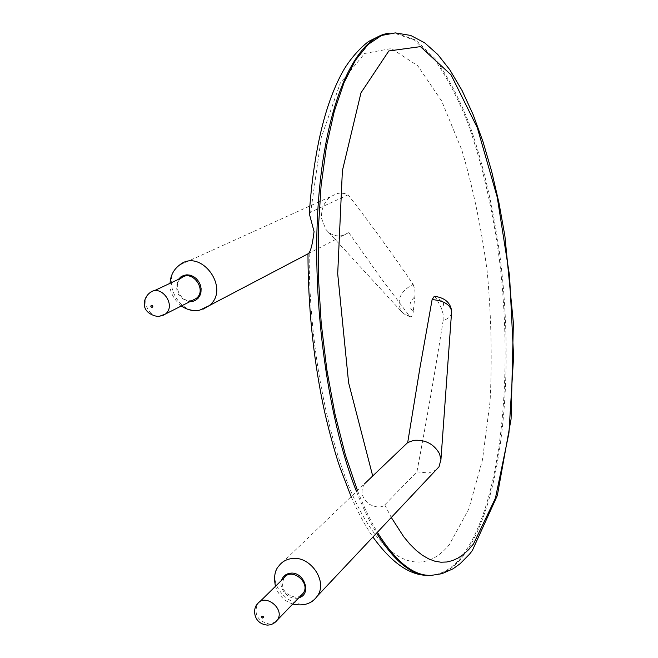 <?xml version="1.0" encoding="UTF-8"?>
<svg xmlns="http://www.w3.org/2000/svg" width="658" height="658" viewBox="0 0 658 658"><rect width="100%" height="100%" fill="white"/><g stroke="black" fill="none" stroke-linecap="round" stroke-linejoin="round"><path stroke-width="0.49" stroke-dasharray="3.29 2.47" d="M348.798 232.644L380.168 277.067L409.465 316.021L404.785 314.401L401.257 311.267C396.264 300.344 400.212 291.362 413.084 284.322C392.637 254.153 370.972 224.312 348.107 194.817L344.348 193.46L339.577 193.156L337.184 193.551L330.81 196.528C323.966 202.039 320.915 209.45 321.655 218.769L325.899 229.395C330.332 234.758 335.835 236.806 342.415 235.548L348.798 232.644L307.903 253.865M309.276 213.537L310.683 212.139L348.107 194.817M451.503 313.15C450.623 316.457 447.835 318.924 443.147 320.569C435.127 371.318 426.392 421.737 416.925 471.819L384.782 504.892C381.286 507.984 375.989 507.68 368.875 503.979C361.423 497.522 360.025 490.753 364.672 483.671L278.976 565.822C261.917 587.117 302.82 619.63 317.288 596.115M413.084 284.322L414.68 288.755L415.132 293.715L413.282 311.505C408.421 307.146 408.988 302.162 414.968 296.569M409.465 316.021L410.576 316.835C411.941 316.852 412.846 315.075 413.282 311.505M434.28 296.281L436.254 298.296C443.722 300.813 445.45 304.128 441.444 308.232L436.254 298.296M443.147 320.569L443.114 313.948L441.444 308.232M416.925 471.819L428.638 473.053L435.909 470.092M192.473 300.344L190.853 300.607C179.864 302.096 172.33 284.289 181.312 277.997M301.109 595.416L295.417 597.225C284.207 594.478 280.374 588.071 283.911 578.012M429.978 575.363L430.373 575.347C442.25 574.59 452.975 567.969 462.558 555.484C501.116 503.469 513.659 376.434 499.471 260.223C492.809 209.729 482.265 163.998 467.838 123.021C457.655 97.565 446.387 76.147 434.017 58.768L414.499 40.171L394.142 33.073L389.084 33.278M356.496 491.518C362.846 507.614 369.541 521.481 376.59 533.12M427.996 575.355L431.574 575.339C443.426 574.574 454.135 567.953 463.701 555.467C502.177 503.436 514.679 376.376 500.499 260.14C493.845 209.631 483.309 163.883 468.907 122.898C458.741 97.425 447.481 75.999 435.135 58.62L415.65 40.015L395.335 32.9L380.472 35.573M357.467 490.588C363.759 506.685 370.396 520.577 377.388 532.273M309.202 253.437C308.635 351.125 330.53 456.052 360.724 511.768C391.033 567.722 425.348 574.483 449.521 544.38L468.825 508.963L482.462 459.86L490.078 401.396C492.225 359.153 491.279 316.013 487.249 271.968C481.524 228.449 473.036 187.76 461.784 149.909L441.658 100.995L417.715 65.726L391.37 48.536L364.655 53.471L340.26 83.155L321.285 137.415L310.683 212.139M384.782 504.892L391.296 517.492M203.083 309.17L200.813 309.803C178.244 315.996 160.157 278.285 179.469 265.1L330.81 196.528M189.693 301.751C177.849 298.247 174.115 290.77 178.491 279.321M298.814 597.793C289.734 601.075 278.309 589.478 281.575 580.315M162.148 315.848L159.804 316.309C148.469 317.814 140.582 299.308 149.818 292.818L153.832 290.935M275.505 622.007L269.336 624.072C257.755 621.152 253.758 614.506 257.36 604.126L259.573 601.947M351.125 496.658C357.968 512.409 365.231 525.857 372.921 537.01M410.576 316.835L406.044 315.272L402.285 312.451L325.899 229.395M170.052 283.294C169.303 290.926 173.054 298.493 181.295 306.003M292.785 604.036C284.215 601.091 278.433 595.194 275.447 586.336"/><path stroke-width="0.99" d="M170.052 283.294C170.488 275.628 173.622 269.558 179.469 265.1C200.674 247.276 231.09 288.747 209.211 305.649L307.903 253.865C310.329 252.787 312.386 245.36 314.063 231.567L309.276 213.537C313.611 153.1 324.213 106.851 341.066 74.79C349.349 58.225 364.721 43.428 370.002 40.73L380.472 35.573M364.672 483.671L407.697 442.571L419.796 368.686L432.117 299.596L434.28 296.281C444.742 297.638 450.533 302.598 451.651 311.16L451.503 313.15M435.909 470.092L439.009 466.802L440.942 459.564L439.536 453.773C433.926 443.953 425.331 439.478 413.734 440.358L407.697 442.571M153.832 290.935L181.312 277.997C192.004 268.801 207.509 289.939 196.29 298.411L192.473 300.344M259.573 601.947L283.911 578.012C291.19 566.777 311.218 582.585 303.182 593.269L301.109 595.416M389.084 33.278C357.417 36.494 327.487 95.797 318.982 194.307C310.428 292.596 326.565 416.366 356.496 491.518M376.59 533.12C394.693 562.014 412.492 576.095 429.978 575.363M377.388 532.273C395.771 561.948 413.833 576.309 431.574 575.339L441.946 573.694L453.008 568.816L460.074 563.766L469.442 554.275L472.288 550.647L497.325 495.564L511.085 418.99L513.38 322.946L504.883 235.909L498.961 202.919L491.658 171.376L483.03 141.791L473.143 114.657L462.064 90.5L449.801 69.764L437.735 54.458L424.649 42.803L410.658 35.433L395.335 32.9L381.525 35.466L368.118 44.481L355.493 60.174L344.076 82.546L334.272 111.375L326.491 146.101L321.079 185.885L318.308 229.601L318.332 275.842L321.203 323.07L326.829 369.656L334.971 414.022L345.327 454.736L357.467 490.588M391.296 517.492L403.617 536.591L409.893 544.158L416.185 550.392L422.461 555.303L428.687 558.889L434.839 561.184L440.876 562.212L446.782 561.998L452.523 560.6L458.091 558.05L463.454 554.39L468.595 549.685L473.505 543.969L495.441 498.139L508.93 433.071L513.602 356.611L509.563 275.792L497.242 197.244L477.338 127.767L451.051 74.847L420.437 46.628L388.829 50.954L360.979 92.836L342.382 170.743L337.702 273.786L348.6 382.709L372.732 476.096M181.295 306.003C187.686 310.148 193.863 311.514 199.818 310.107L209.211 305.649L203.083 309.17M275.447 586.336C273.646 576.984 274.822 570.149 278.976 565.822C281.978 561.85 286.049 559.456 291.198 558.65C309.934 554.941 328.358 581.401 317.288 596.115C311.736 603.797 303.568 606.437 292.785 604.036M178.491 279.321L180.769 276.96L183.623 275.422L186.856 274.814L190.22 275.184L193.477 276.516L196.38 278.704L198.732 281.599L200.345 284.972L201.109 288.599L200.97 292.193L199.933 295.5L198.083 298.28L195.549 300.328L192.523 301.504L189.693 301.751M432.117 299.596C443.5 300.541 450.006 304.399 451.651 311.16L440.942 459.564M281.575 580.315C282.907 576.359 285.671 574.015 289.841 573.283C303.823 570.65 312.46 594.339 298.814 597.793M196.29 298.411L165.397 314.055L158.438 316.654C139.57 313.34 142.646 298.296 149.818 292.818C160.807 283.318 176.936 305.312 165.397 314.055L162.148 315.848M303.182 593.269L277.331 620.033C274.682 623.34 271.359 625.026 267.362 625.1C252.878 623.71 252.647 608.148 257.36 604.126C264.82 592.554 285.58 609.037 277.331 620.033L275.505 622.007M152.047 307.475C148.066 305.222 155.099 304.654 152.047 307.475M262.715 618.051C258.783 615.691 265.816 615.691 262.715 618.051M307.977 253.93C308.051 304.819 312.92 354.284 322.584 402.334C327.84 428.194 336.032 456.348 339.939 467.451L351.125 496.658M372.921 537.01C391.551 562.804 409.909 575.586 427.996 575.355M439.009 466.802L317.288 596.115"/></g></svg>
